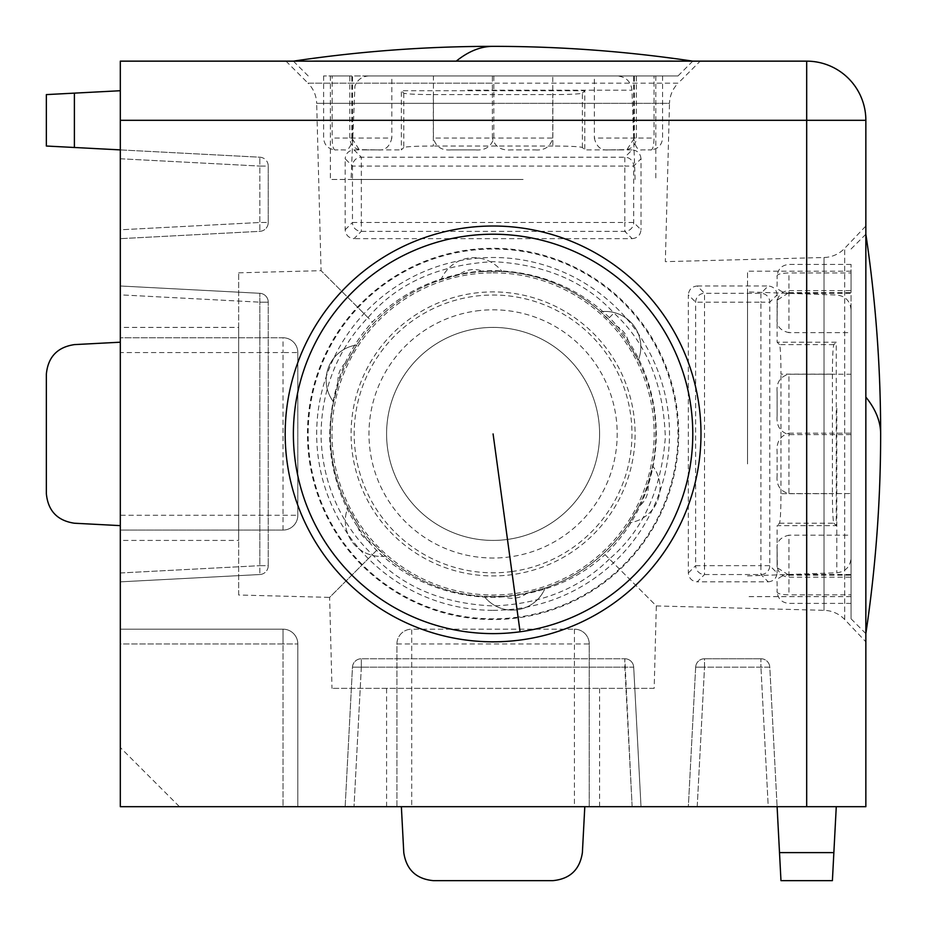 <?xml version="1.0" encoding="UTF-8"?>
<svg xmlns="http://www.w3.org/2000/svg" width="927" height="927" viewBox="0 0 927 927"><rect width="100%" height="100%" fill="white"/><g stroke="black" fill="none" stroke-linecap="round" stroke-linejoin="round"><path stroke-width="0.7" stroke-dasharray="4.63 3.48" d="M120.313 806.687L120.313 747.521L179.479 806.687L120.313 806.687L120.313 629.178L120.313 643.964L283.036 643.964L283.036 806.687L297.822 806.687L297.822 643.964A14.797 14.797 0 0 0 283.036 629.178L120.313 629.178L283.036 629.178A14.797 14.797 0 0 1 297.822 643.964L297.822 806.687L120.313 806.687L120.313 643.964L297.822 643.964L283.036 643.964L283.036 629.178L283.036 806.687L120.313 806.687M120.313 747.521L120.313 530.07L283.036 530.07A14.797 14.797 0 0 0 297.822 515.273L120.313 515.273L120.313 530.07L283.036 530.07A14.797 14.797 0 0 0 297.822 515.273L297.822 352.561A14.797 14.797 0 0 0 283.036 337.764L120.313 337.764L120.313 352.561L283.036 352.561L283.036 337.764L120.313 337.764L120.313 61.147L806.687 61.147A59.166 59.166 0 0 1 865.853 120.313L865.853 806.687L589.236 806.687L589.236 643.964A14.797 14.797 0 0 0 574.439 629.178A14.797 14.797 0 0 1 589.236 643.964L589.236 806.687L411.727 806.687L411.727 629.178A14.797 14.797 0 0 0 396.93 643.964L396.93 806.687L411.727 806.687M297.822 515.273L297.822 352.561A14.797 14.797 0 0 0 283.036 337.764M179.479 806.687L396.93 806.687L396.93 643.964A14.797 14.797 0 0 1 411.727 629.178L574.439 629.178L411.727 629.178M654.172 688.344L331.993 688.344L654.172 688.344L656.328 605.934L604.995 554.601C634.659 526.501 654.705 485.516 656.281 437.799C656.953 389.491 638.321 347.15 609.387 317.613L613.941 313.059C646.559 343.06 663.674 384.589 665.308 437.637C661.229 490.453 642.585 530.904 609.387 558.993L656.328 605.934L824.033 610.325A29.583 29.583 0 0 1 844.717 619.537L865.853 641.82L865.853 226.014L865.853 641.82M700.186 61.147L285.991 61.147L700.186 61.147L678.147 83.175L493.083 83.175L678.147 83.175C672.689 88.783 669.804 95.504 669.491 103.326L493.083 103.326L669.491 103.326L665.343 261.657L824.033 257.497A29.583 29.583 0 0 0 844.717 248.285L865.853 226.014M120.313 515.273L120.313 352.561M259.827 157.208A8.876 8.876 0 0 1 268.239 166.072L268.239 222.48L268.239 166.072L259.827 166.072L259.827 157.208L259.827 231.344L259.827 166.072L268.239 166.072A8.876 8.876 0 0 0 259.827 157.208L120.313 149.896L120.313 158.76L120.313 149.896L259.827 157.208M268.239 222.48A8.876 8.876 0 0 1 259.827 231.344L120.313 238.656L259.827 231.344A8.876 8.876 0 0 0 268.239 222.48L259.827 222.48L268.239 222.48M259.827 574.531A8.876 8.876 0 0 0 268.239 565.667L268.239 302.167L268.239 565.667L259.827 565.667L259.827 574.531L259.827 293.303L259.827 565.667L268.239 565.667A8.876 8.876 0 0 1 259.827 574.531L120.313 581.843L120.313 572.979L120.313 581.843L259.827 574.531M268.239 302.167A8.876 8.876 0 0 0 259.827 293.303L120.313 285.991L120.313 294.856L120.313 285.991L259.827 293.303A8.876 8.876 0 0 1 268.239 302.167L259.827 302.167L268.239 302.167M624.833 658.761A8.876 8.876 0 0 1 633.697 667.173L641.009 806.687L632.144 806.687L641.009 806.687L633.697 667.173L624.833 667.173L624.833 658.761L361.333 658.761L624.833 658.761A8.876 8.876 0 0 1 633.697 667.173L361.333 667.173L624.833 667.173L632.144 806.687L345.157 806.687L352.469 667.173A8.876 8.876 0 0 1 361.333 658.761L361.333 667.173L361.333 658.761A8.876 8.876 0 0 0 352.469 667.173L345.157 806.687L632.144 806.687L624.833 658.761M695.656 667.173A8.876 8.876 0 0 1 704.52 658.761L760.928 658.761L704.52 658.761L704.52 667.173L769.792 667.173L777.104 806.687L769.792 667.173L704.52 667.173L704.52 658.761A8.876 8.876 0 0 0 695.656 667.173L688.344 806.687L697.208 806.687L688.344 806.687L695.656 667.173L704.52 667.173L695.656 667.173M760.928 658.761A8.876 8.876 0 0 1 769.792 667.173A8.876 8.876 0 0 0 760.928 658.761L760.928 667.173L760.928 658.761M688.344 572.979L695.656 565.667A8.876 8.853 45 0 0 704.52 574.531L760.928 574.531A8.876 8.853 -45 0 0 769.792 565.667L769.792 302.167A8.876 8.853 -135 0 0 760.928 293.303L704.52 293.303A8.876 8.853 135 0 0 695.656 302.167L695.656 565.667L704.52 565.667L704.52 574.531L697.208 581.843C691.866 581.275 688.912 578.321 688.344 572.979L688.344 294.856L695.656 302.167L760.928 302.167L760.928 565.667L704.52 565.667L704.52 293.303L697.208 285.991C691.866 286.547 688.912 289.502 688.344 294.856M345.157 229.792L352.469 222.48A8.876 8.853 45 0 0 361.333 231.344L624.833 231.344A8.876 8.853 -45 0 0 633.697 222.48L633.697 166.072A8.876 8.853 -135 0 0 624.833 157.208L361.333 157.208A8.876 8.853 135 0 0 352.469 166.072L352.469 222.48L361.333 222.48L361.333 231.344L354.021 238.656C348.679 238.088 345.725 235.134 345.157 229.792L345.157 158.76L352.469 166.072L624.833 166.072L624.833 222.48L361.333 222.48L361.333 157.208L354.021 149.896C348.679 150.464 345.725 153.418 345.157 158.76M768.24 806.687L697.208 806.687L768.24 806.687L760.928 667.173L768.24 806.687M768.24 581.843C773.582 581.275 776.536 578.321 777.104 572.979L769.792 565.667L760.928 565.667L760.928 574.531L768.24 581.843L697.208 581.843M777.104 294.856C776.536 289.502 773.582 286.547 768.24 285.991L760.928 293.303L760.928 302.167L769.792 302.167L777.104 294.856L777.104 342.202L836.27 342.202L836.27 525.632L777.104 525.632L777.104 572.979M632.144 238.656C637.498 238.088 640.453 235.134 641.009 229.792L633.697 222.48L624.833 222.48L624.833 231.344L632.144 238.656L354.021 238.656M641.009 158.76C640.453 153.418 637.498 150.464 632.144 149.896L624.833 157.208L624.833 166.072L633.697 166.072L641.009 158.76L641.009 229.792M120.313 229.792L120.313 158.76L120.313 229.792L259.827 222.48L120.313 229.792M697.208 285.991L768.24 285.991M120.313 294.856L120.313 572.979L120.313 294.856L259.827 302.167L120.313 294.856M582.388 147.486L582.388 93.14C579.838 94.033 569.989 94.519 552.851 94.6L552.851 146.026C569.989 146.107 579.838 146.593 582.388 147.486L584.798 149.896L632.144 149.896M403.778 93.14L403.778 147.486C406.327 146.593 416.177 146.107 433.326 146.026L433.326 94.6C416.177 94.519 406.327 94.033 403.778 93.14L401.368 90.73L584.798 90.73L584.798 149.896M833.86 344.612L779.514 344.612C780.407 347.161 780.893 357.011 780.974 374.149L832.4 374.149C832.481 357.011 832.967 347.161 833.86 344.612L836.27 342.202M779.514 523.222L833.86 523.222C832.967 520.673 832.481 510.823 832.4 493.674L780.974 493.674C780.893 510.823 780.407 520.673 779.514 523.222L777.104 525.632M833.86 852.608L779.514 852.608L780.974 880.65L832.4 880.65L836.27 806.687L777.104 806.687L836.27 806.687M584.798 806.687L582.388 852.608C579.838 869.642 569.989 878.993 552.851 880.65L433.326 880.65C416.177 878.993 406.327 869.642 403.778 852.608L401.368 806.687M46.35 146.026L74.392 147.486L74.392 93.14L46.35 94.6M120.313 525.632L74.392 523.222C57.358 520.673 48.007 510.823 46.35 493.674L46.35 374.149C48.007 357.011 57.358 347.161 74.392 344.612L120.313 342.202M779.514 852.608L777.104 806.687M832.4 374.149L832.4 493.674M780.974 493.674L780.974 374.149M779.514 344.612L777.104 342.202M833.86 523.222L836.27 525.632M552.851 146.026L433.326 146.026M433.326 94.6L552.851 94.6M403.778 147.486L401.368 149.896L401.368 90.73M354.021 149.896L401.368 149.896M582.388 93.14L584.798 90.73M74.392 147.486L120.313 149.896L120.313 90.73L120.313 149.896M74.392 93.14L120.313 90.73M493.083 540.418A106.501 106.501 0 0 1 386.582 433.917A106.501 106.501 0 0 1 493.083 327.405A106.501 106.501 0 0 1 599.595 433.917A106.501 106.501 0 0 1 493.083 540.418A106.501 106.501 0 0 1 386.582 433.917A106.501 106.501 0 0 1 493.083 327.405A106.501 106.501 0 0 1 599.595 433.917A106.501 106.501 0 0 1 493.083 540.418M493.083 272.828A161.089 161.089 0 0 1 654.172 433.917A161.089 161.089 0 0 1 493.083 595.007A161.089 161.089 0 0 1 331.993 433.917A161.089 161.089 0 0 1 493.083 272.828M609.387 317.613C580.58 289.409 539.769 271.113 493.083 270.672C443.697 271.171 401.194 291.576 372.399 322.005C344.496 352.434 330.244 390.962 329.653 437.579C331.043 483.037 349.328 522.48 376.629 550.371C405.447 578.599 446.304 596.942 493.083 597.382C538.32 595.864 575.621 581.6 604.995 554.601M609.387 558.993C579.896 588.46 541.125 604.103 493.083 605.934C442.167 603.697 401.936 586.594 372.399 554.601C342.677 526.443 322.7 485.528 321.101 437.799C320.464 389.491 339.027 347.219 368.007 317.613C397.104 283.349 438.807 264.693 493.083 261.657C544.752 264.357 585.041 281.484 613.941 313.059M120.313 327.405L120.313 540.418L120.313 327.405L238.656 327.405L238.656 540.418L120.313 540.418M238.656 540.418L238.656 327.405M238.656 595.007L238.656 272.828L238.656 595.007L329.618 597.382L372.399 554.601M493.083 806.687L599.595 806.687L493.083 806.687M238.656 272.828L321.066 270.672L372.399 322.005M376.629 550.371L329.618 597.382L331.993 688.344M368.007 317.613L321.066 270.672L316.675 103.326L493.083 103.326L316.675 103.326C316.374 95.504 313.488 88.783 308.019 83.175L493.083 83.175L308.019 83.175L285.991 61.147M335.945 149.896C333.627 150.672 332.353 146.721 332.144 138.065L352.561 138.065C351.101 146.721 348.274 150.672 344.079 149.896L335.447 149.896L344.079 149.896M377.926 149.896C385.099 150.672 389.734 146.721 391.82 138.065L349.803 138.065L351.808 138.065L359.201 149.641L377.926 149.896L361.959 149.896M535.064 149.896C544.566 150.672 550.464 146.721 552.759 138.065L492.364 138.065C494.902 146.721 501.101 150.672 510.974 149.896L535.064 149.896L510.974 149.896M650.221 149.896C652.55 150.672 653.813 146.721 654.022 138.065L633.639 138.065C635.065 146.721 637.88 150.672 642.087 149.896L650.719 149.896L642.087 149.896M608.251 149.896C601.067 150.672 596.432 146.721 594.346 138.065L636.362 138.065L634.369 138.065L626.976 149.641L608.251 149.896L624.207 149.896M352.527 138.065L352.527 75.933L323.616 75.933L332.144 75.933L332.144 138.065M351.808 138.065L351.808 75.933L391.82 75.933L391.82 138.065M391.82 75.933L552.759 75.933L552.759 138.065M633.639 138.065L633.639 75.933L662.562 75.933L654.022 75.933L654.022 138.065M634.369 138.065L634.369 75.933L594.346 75.933L594.346 138.065M515.98 75.933L368.981 75.933L515.98 75.933M475.203 149.896L451.113 149.896L475.203 149.896C485.064 150.672 491.264 146.721 493.813 138.065L493.813 75.933L433.407 75.933L433.407 138.065L493.813 138.065M519.282 179.479L351.078 179.479L519.282 179.479M529.92 61.147L293.384 61.147L529.92 61.147M458.981 75.933L677.996 75.933L458.981 75.933M523.095 179.479L330.371 179.479L523.095 179.479M433.407 75.933L352.527 75.933M594.346 75.933L493.813 75.933M654.022 75.933L634.369 75.933M552.759 75.933L633.639 75.933M332.144 75.933L351.808 75.933M451.113 149.896C441.611 150.672 435.702 146.721 433.407 138.065M492.364 138.065L492.364 75.933M357.312 523.604L347.949 507.486A35.504 35.504 0 0 0 385.62 556.073L372.33 542.979A23.673 23.673 0 0 1 357.312 523.604A162.723 162.723 0 0 0 372.33 542.979M347.532 361.182L356.802 345.018A35.504 35.504 0 0 0 333.546 401.901L338.251 383.871A23.673 23.673 0 0 1 347.532 361.182A162.723 162.723 0 0 0 338.251 383.871M483.303 271.495L501.936 271.437A35.504 35.504 0 0 0 441.043 279.745L459.016 274.809A23.673 23.673 0 0 1 483.303 271.495A162.723 162.723 0 0 0 459.016 274.809M628.854 344.23L638.216 360.336A35.504 35.504 0 0 0 600.58 311.762L613.836 324.856A23.673 23.673 0 0 1 628.854 344.23A162.723 162.723 0 0 0 613.836 324.856M638.645 506.652L629.375 522.816A35.504 35.504 0 0 0 652.62 465.933L647.915 483.964A23.673 23.673 0 0 1 638.645 506.652A162.723 162.723 0 0 0 647.915 483.964M502.874 596.339L484.23 596.397A35.504 35.504 0 0 0 545.122 588.089A35.504 35.504 0 0 1 484.23 596.397A162.723 162.723 0 0 1 385.586 556.073A35.504 35.504 0 0 1 347.949 507.486A162.723 162.723 0 0 1 333.546 401.901A35.504 35.504 0 0 1 356.802 345.018A162.723 162.723 0 0 1 441.043 279.745A35.504 35.504 0 0 1 501.936 271.437A162.723 162.723 0 0 1 600.58 311.762A35.504 35.504 0 0 1 638.216 360.336A162.723 162.723 0 0 1 652.62 465.933A35.504 35.504 0 0 1 629.375 522.816A162.723 162.723 0 0 1 545.122 588.089L527.162 593.025A23.673 23.673 0 0 1 502.874 596.339A162.723 162.723 0 0 0 527.162 593.025M473.894 293.21A142.005 142.005 0 0 1 633.79 414.717A142.005 142.005 0 0 1 512.283 574.624A142.005 142.005 0 0 1 352.376 453.106A142.005 142.005 0 0 1 473.894 293.21M518.077 617.127A184.902 184.902 0 0 1 309.873 458.911A184.902 184.902 0 0 1 468.089 250.707A184.902 184.902 0 0 1 676.293 408.923A184.902 184.902 0 0 1 518.077 617.127M471.09 272.689A162.723 162.723 0 0 1 654.311 411.924A162.723 162.723 0 0 1 515.076 595.146A162.723 162.723 0 0 1 331.854 455.91A162.723 162.723 0 0 1 471.09 272.689M777.104 276.779C776.328 274.45 780.279 273.187 788.935 272.978L788.935 293.384C780.279 291.935 776.328 289.108 777.104 284.913L777.104 276.281L777.104 284.913M777.104 318.749C776.328 325.933 780.279 330.568 788.935 332.654L788.935 290.638L788.935 292.631L777.359 300.024L777.104 318.749L777.104 302.793M777.104 475.887C776.328 485.389 780.279 491.298 788.935 493.593L788.935 433.187C780.279 435.736 776.328 441.936 777.104 451.797L777.104 475.887L777.104 451.797M777.104 591.055C776.328 593.373 780.279 594.647 788.935 594.856L788.935 574.473C780.279 575.899 776.328 578.715 777.104 582.921L777.104 591.553L777.104 582.921M777.104 549.074C776.328 541.901 780.279 537.266 788.935 535.18L788.935 577.197L788.935 575.192L777.359 567.799L777.104 549.074L777.104 565.041M788.935 293.361L851.067 293.361L851.067 264.438L851.067 272.978L788.935 272.978M788.935 292.631L851.067 292.631L851.067 332.654L788.935 332.654M851.067 332.654L851.067 493.593L788.935 493.593M788.935 574.473L851.067 574.473L851.067 603.384L851.067 594.856L788.935 594.856M788.935 575.192L851.067 575.192L851.067 535.18L788.935 535.18M851.067 456.802L851.067 309.803L851.067 456.802M777.104 416.026L777.104 391.936L777.104 416.026C776.328 425.899 780.279 432.098 788.935 434.636L851.067 434.636L851.067 374.241L788.935 374.241L788.935 434.636M747.521 460.105L747.521 291.901L747.521 460.105M865.853 470.754L865.853 234.218L865.853 470.754M851.067 399.804L851.067 618.819L851.067 399.804M747.521 463.929L747.521 271.194L747.521 463.929M851.067 374.241L851.067 293.361M851.067 535.18L851.067 434.636M851.067 594.856L851.067 575.192M851.067 493.593L851.067 574.473M851.067 272.978L851.067 292.631M777.104 391.936C776.328 382.434 780.279 376.536 788.935 374.241M788.935 433.187L851.067 433.187M283.036 530.07L283.036 352.561L297.822 352.561M574.439 629.178L574.439 643.964L589.236 643.964M396.93 643.964L574.439 643.964L574.439 806.687M824.033 257.497L824.033 610.325L824.033 257.497M844.717 619.537L844.717 248.285L844.717 619.537M493.083 610.325A176.42 176.42 0 0 0 669.503 433.917A176.42 176.42 0 0 0 493.083 257.497A176.42 176.42 0 0 0 316.675 433.917A176.42 176.42 0 0 0 493.083 610.325M678.715 433.917A185.62 185.62 0 0 1 493.083 619.537A185.62 185.62 0 0 1 307.463 433.917A185.62 185.62 0 0 1 493.083 248.285A185.62 185.62 0 0 1 678.715 433.917M352.469 667.173L361.333 667.173L352.469 667.173M361.333 667.173L354.021 806.687L361.333 667.173M697.208 806.687L704.52 667.173L697.208 806.687M120.313 158.76L259.827 166.072L120.313 158.76M120.313 572.979L259.827 565.667L120.313 572.979M467.463 90.209L631.971 90.209L467.463 90.209M476.316 310.951A124.102 124.102 0 0 1 616.049 417.138A124.102 124.102 0 0 1 509.862 556.884A124.102 124.102 0 0 1 370.116 450.684A124.102 124.102 0 0 1 476.316 310.951M511.855 571.53A138.888 138.888 0 0 0 630.696 415.145A138.888 138.888 0 0 0 474.311 296.304A138.888 138.888 0 0 0 355.47 452.689A138.888 138.888 0 0 0 511.855 571.53M836.791 408.297L836.791 572.805L836.791 408.297M386.582 806.687L386.582 688.344M599.595 806.687L599.595 688.344M323.616 75.933L323.616 138.065C324.253 145.191 328.193 149.131 335.447 149.896M359.201 149.641C353.349 147.984 350.221 144.125 349.803 138.065L349.803 75.933M662.562 75.933L662.562 138.065C661.924 145.191 657.973 149.131 650.719 149.896M626.976 149.641C632.828 147.984 635.957 144.125 636.362 138.065L636.362 75.933M635.099 179.479L631.971 90.209C630.951 81.576 626.015 76.825 617.197 75.933M308.181 75.933L293.384 61.147M330.371 75.933L330.371 179.479M655.806 75.933L655.806 179.479M677.996 75.933L692.782 61.147M368.981 75.933C362.121 76.304 357.44 79.687 354.937 86.084L351.078 179.479M851.067 264.438L788.935 264.438C781.809 265.076 777.869 269.027 777.104 276.281M777.359 300.024C779.016 294.172 782.875 291.043 788.935 290.638L851.067 290.638M851.067 603.384L788.935 603.384C781.809 602.747 777.869 598.807 777.104 591.553M777.359 567.799C779.016 573.651 782.875 576.779 788.935 577.197L851.067 577.197M747.521 575.922L836.791 572.805C845.424 571.774 850.175 566.849 851.067 558.019M851.067 249.004L865.853 234.218M851.067 271.194L747.521 271.194M851.067 596.629L747.521 596.629M851.067 618.819L865.853 633.616M851.067 309.803C850.175 300.985 845.424 296.049 836.791 295.029L747.521 291.901"/><path stroke-width="1.39" d="M285.18 433.917A207.903 207.903 0 0 1 493.083 226.014A207.903 207.903 0 0 1 700.986 433.917A207.903 207.903 0 0 1 493.083 641.82A207.903 207.903 0 0 1 285.18 433.917M779.514 852.608L833.86 852.608L832.4 880.65L780.974 880.65L777.104 806.687M401.368 806.687L403.778 852.608C406.327 869.642 416.177 878.993 433.326 880.65L552.851 880.65C569.989 878.993 579.838 869.642 582.388 852.608L584.798 806.687M46.35 94.6L46.35 146.026L46.35 94.6L120.313 90.73M74.392 93.14L74.392 147.486L46.35 146.026M120.313 342.202L74.392 344.612C57.358 347.161 48.007 357.011 46.35 374.149L46.35 493.674C48.007 510.823 57.358 520.673 74.392 523.222L120.313 525.632M833.86 852.608L836.27 806.687M74.392 147.486L120.313 149.896M806.687 61.147L806.687 120.313L120.313 120.313L120.313 61.147L806.687 61.147A59.166 59.166 0 0 1 865.853 120.313L865.853 806.687L806.687 806.687L806.687 120.313L865.853 120.313M120.313 120.313L120.313 806.687L806.687 806.687M466.096 236.049A199.699 199.699 0 0 1 690.951 406.93A199.699 199.699 0 0 1 520.07 631.785A199.699 199.699 0 0 1 295.215 460.904A199.699 199.699 0 0 1 466.096 236.049M692.782 61.147A1355.367 1355.367 0 0 0 493.083 46.35A1355.367 250.012 90 0 0 456.246 61.147M493.083 433.917L520.07 631.785M865.853 633.616A1355.367 1355.367 0 0 0 880.65 433.917A1355.367 250.012 180 0 0 865.853 397.08M493.083 46.35A1355.367 1355.367 0 0 0 293.384 61.147M880.65 433.917A1355.367 1355.367 0 0 0 865.853 234.218"/></g></svg>

